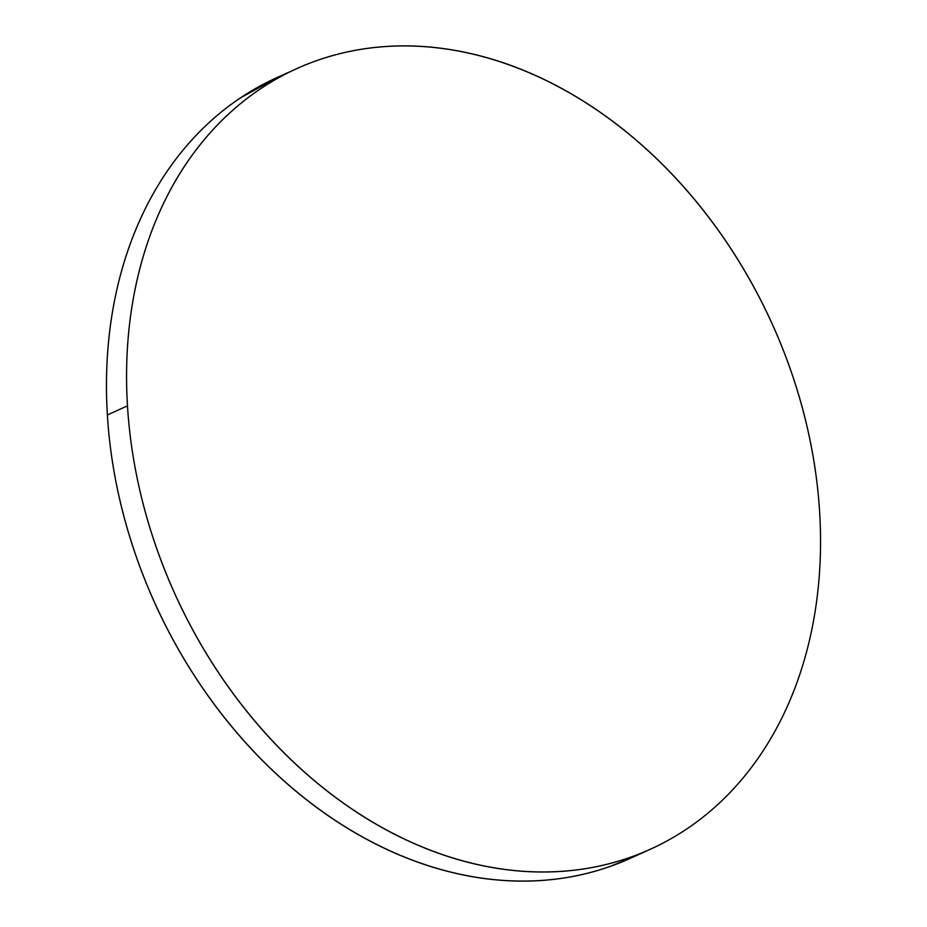 <?xml version="1.0" encoding="UTF-8"?>
<svg xmlns="http://www.w3.org/2000/svg" width="927" height="927" viewBox="0 0 927 927"><rect width="100%" height="100%" fill="white"/><g stroke="black" fill="none" stroke-linecap="round" stroke-linejoin="round"><path stroke-width="1.39" d="M127.474 405.852A428.483 327.752 -114.4 0 1 296.71 68.656A428.483 327.752 -114.4 0 1 819.63 512.028A428.483 327.752 -114.4 0 1 650.395 849.225A428.483 327.752 -114.4 0 1 127.474 405.852L107.37 414.972L127.474 405.852C125.829 378.958 126.42 352.666 129.235 326.964C132.063 301.263 137.057 276.652 144.23 253.141C151.414 229.618 160.626 207.648 171.889 187.219C183.14 166.79 196.223 148.308 211.124 131.75C226.026 115.191 242.468 100.892 260.452 88.853C278.436 76.802 297.602 67.242 317.973 60.174C338.332 53.106 359.502 48.656 381.472 46.825C403.43 44.994 425.783 45.817 448.506 49.305C471.229 52.793 493.894 58.864 516.501 67.532C539.108 76.199 561.217 87.289 582.851 100.8C604.474 114.322 625.18 130 644.995 147.833C664.798 165.678 683.326 185.342 700.557 206.825C717.788 228.309 733.396 251.205 747.394 275.504C761.38 299.803 773.489 325.041 783.697 351.229C793.918 377.416 802.052 404.033 808.101 431.09C814.138 458.158 817.985 485.134 819.63 512.028C821.276 538.923 820.696 565.227 817.869 590.928C815.053 616.629 810.059 641.241 802.875 664.752C795.702 688.263 786.49 710.233 775.227 730.661C763.975 751.09 750.893 769.584 735.98 786.142C721.079 802.689 704.636 816.988 686.652 829.039C668.68 841.079 649.503 850.638 629.143 857.718C608.772 864.787 587.614 869.236 565.644 871.067C543.674 872.898 521.333 872.064 498.61 868.576C475.887 865.1 453.222 859.016 430.615 850.349C408.007 841.681 385.887 830.592 364.265 817.081C342.642 803.57 321.924 787.892 302.121 770.047C282.306 752.214 263.789 732.55 246.559 711.067C229.328 689.584 213.72 666.687 199.722 642.388C185.724 618.089 173.627 592.84 163.407 566.664C153.198 540.476 145.064 513.848 139.015 486.791C132.967 459.734 129.12 432.758 127.474 405.852M295.354 69.27L276.605 77.775A428.483 327.752 65.6 0 0 107.37 414.972A428.483 327.752 65.6 0 0 630.29 858.344A428.483 327.752 65.6 0 0 640.221 853.57M631.646 857.73L609.027 866.826C588.668 873.894 567.498 878.344 545.528 880.175C523.57 882.006 501.217 881.183 478.494 877.695C455.771 874.207 433.106 868.135 410.499 859.468C387.892 850.801 365.783 839.711 344.149 826.2C322.526 812.678 301.82 797 282.005 779.167C262.202 761.322 243.674 741.658 226.443 720.175C209.212 698.691 193.604 675.795 179.606 651.496C165.62 627.197 153.511 601.959 143.303 575.771C133.082 549.584 124.948 522.967 118.899 495.91C112.862 468.842 109.015 441.866 107.37 414.972C105.724 388.077 106.304 361.773 109.131 336.072C111.947 310.371 116.941 285.759 124.125 262.248C131.298 238.737 140.51 216.767 151.773 196.339C163.025 175.91 176.107 157.416 191.02 140.858C205.921 124.311 222.364 110.012 240.348 97.961L277.88 77.196M649.12 849.804L630.29 858.344"/></g></svg>
